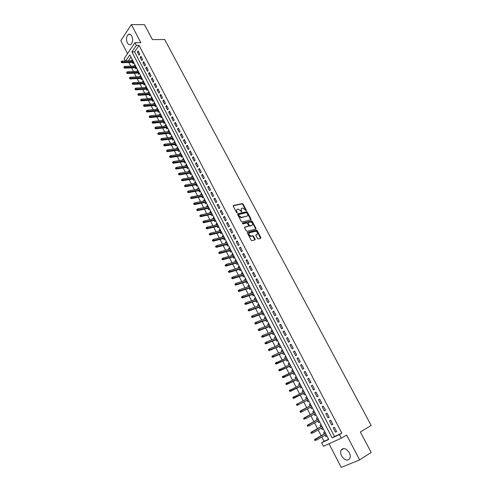 <?xml version="1.0" encoding="UTF-8"?>
<svg xmlns="http://www.w3.org/2000/svg" width="492" height="492" viewBox="0 0 492 492"><rect width="100%" height="100%" fill="white"/><g stroke="black" fill="none" stroke-linecap="round" stroke-linejoin="round"><path stroke-width="0.74" d="M246.234 210.73L246.351 210.244L243.054 204.032L242.298 203.553L233.429 205.496L233.245 206.197L236.56 212.489L237.126 212.821L236.824 211.511C236.314 210.342 236.511 209.592 237.408 209.26L238.294 209.069L241.67 211.775L241.4 210.471C240.889 209.303 241.08 208.559 241.966 208.233L242.839 208.048L246.234 210.73M246.018 210.711L242.673 204.389L241.923 203.903L233.159 205.828M236.923 212.808L236.443 211.868L236.824 211.511M241.498 211.751L241.018 210.822L241.4 210.471M349.295 452.689C346.159 448.212 343.41 447.394 341.048 450.235C340.372 451.884 340.562 453.784 341.62 455.949C344.751 460.457 347.512 461.268 349.898 458.378C350.556 456.736 350.353 454.836 349.295 452.689M131.819 36.107C130.78 34.317 129.605 33.794 128.283 34.538C126.303 36.574 125.983 39.335 127.317 42.829C128.363 44.637 129.55 45.153 130.89 44.385C132.846 42.349 133.154 39.588 131.819 36.107M257.494 238.515L258.294 238.989L260.723 238.331L260.889 237.605L257.15 230.563L256.418 230.084L247.593 232.353L247.415 233.085L251.178 240.219L251.904 240.705L254.973 239.887L255.139 239.149L253.528 236.111L252.802 235.625L251.043 236.062C248.909 235.237 248.405 234.155 249.542 232.808L255.496 231.277C257.611 232.083 258.115 233.159 257.008 234.506L256.049 234.758L255.883 235.483L257.494 238.515M341.86 433.151L139.033 45.369L134.568 51.851L334.517 436.515L341.86 433.151L339.455 434.565L341.343 438.188L323.435 446.262L321.614 442.72L328.736 439.467L129.845 54.901L125.724 60.916M125.355 60.928L124.156 58.591L134.949 42.73L140.847 42.663L131.376 24.6L144.537 24.711L152.446 39.624L164.685 39.52L371.165 425.463L360.347 431.982L371.189 452.443L359.634 459.885L346.614 435.051L341.343 438.188M134.949 42.73L136.345 45.405L131.893 51.906L332.106 437.923L339.455 434.565M139.033 45.369L136.345 45.405M250.908 219.838L251.074 219.131L247.39 212.193L246.64 211.708L237.784 213.756L237.605 214.463L241.308 221.498L242.058 221.984L250.908 219.838M252.248 221.345L255.963 228.331L255.797 229.051L247.033 231.302L246.228 230.822L244.622 227.79L244.801 227.064L248.386 226.166L248.558 225.447L247.501 223.454L246.756 222.968L242.919 223.903L242.519 223.054L251.51 220.865L252.248 221.345L251.861 221.689L255.569 228.675L255.963 228.331M329.013 443.747L341.227 467.4L359.634 459.885M131.376 24.6L120.811 40.645L127.526 53.64M325.083 435.18L325.802 436.57L326.903 435.93M324.769 431.804L323.619 432.345L324.394 433.839M321.442 428.132L322.168 429.534L323.275 428.907M321.141 424.781L319.997 425.334L320.759 426.81M317.82 421.115L318.552 422.536L319.659 421.921M317.524 417.788L316.393 418.354L317.149 419.824M314.216 414.141L314.954 415.574L316.067 414.971M313.927 410.838L312.801 411.41L313.558 412.868M311.375 408.643L312.488 408.053L311.375 408.643L310.624 407.198M309.985 405.949L309.234 404.498L310.347 403.92M305.68 397.628L306.799 397.056L305.68 397.628L306.418 399.049M307.063 400.297L307.814 401.749L308.921 401.158M302.869 392.179L302.149 390.783L303.269 390.23M303.521 393.44L304.265 394.885L305.366 394.289M299.339 385.347L298.632 383.975L299.751 383.434M299.997 386.62L300.741 388.059L301.83 387.45M295.827 378.545L295.132 377.204L296.258 376.669M296.485 379.83L297.23 381.263L298.312 380.648M292.328 371.78L291.645 370.464L292.777 369.941M292.998 373.071L293.736 374.504L294.813 373.877M288.847 365.046L288.183 363.754L289.314 363.244M289.524 366.349L290.262 367.776L291.325 367.137M285.391 358.348L284.733 357.081L285.87 356.583M286.067 359.658L286.799 361.085L287.863 360.433M281.941 351.682L281.301 350.439L282.439 349.953M282.629 353.004L283.361 354.424L284.413 353.766M278.515 345.046L277.888 343.828L279.025 343.354M279.204 346.38L279.936 347.795L280.975 347.124M275.102 338.447L274.487 337.254L275.631 336.786M275.797 339.788L276.529 341.196L277.562 340.519M271.713 331.872L271.11 330.71L272.254 330.255M272.408 333.225L273.134 334.634L274.161 333.945M268.331 325.335L267.74 324.197L268.89 323.754M269.032 326.694L269.757 328.096L270.778 327.401M264.973 318.828L264.395 317.715L265.539 317.279M265.68 320.2L266.4 321.596L267.408 320.895M261.627 312.352L261.061 311.264L262.211 310.839M262.334 313.73L263.06 315.126L264.063 314.413M258.294 305.913L257.74 304.843L258.897 304.431M259.013 307.297L259.733 308.687L260.723 307.967M254.985 299.499L254.444 298.453L255.594 298.054M255.705 300.895L256.418 302.285L257.408 301.553M251.683 293.115L251.154 292.094L252.316 291.701M252.408 294.517L253.128 295.907L254.106 295.163M248.405 286.762L247.888 285.766L249.044 285.385M249.13 288.177L249.844 289.56L250.815 288.81M245.139 280.446L244.635 279.468L245.791 279.099M245.871 281.861L246.584 283.244L247.544 282.488M241.886 274.155L241.394 273.195L242.556 272.839M242.624 275.582L243.337 276.953L244.29 276.19M238.651 267.894L238.171 266.959L239.333 266.609M239.395 269.327L240.102 270.698L241.049 269.923M235.434 261.658L234.961 260.748L236.129 260.409M236.178 263.103L236.886 264.468L237.827 263.687M232.23 255.459L231.769 254.567L232.937 254.241M232.98 256.91L233.682 258.275L234.616 257.482M229.038 249.284L228.589 248.417L229.764 248.097M229.795 250.748L230.496 252.107L231.424 251.307M225.865 243.14L225.428 242.298L226.603 241.984M226.621 244.61L227.322 245.963L228.245 245.157M222.704 237.027L222.279 236.203L223.454 235.902M223.466 238.503L224.167 239.856L225.078 239.044M219.561 230.939L219.143 230.139L220.324 229.85M220.324 232.421L221.025 233.774L221.929 232.95M216.431 224.881L216.025 224.1L217.206 223.817M217.2 226.375L217.894 227.716L218.792 226.892M213.313 218.848L212.919 218.091L214.1 217.821M214.088 220.348L214.783 221.695L215.674 220.859M210.213 212.852L209.832 212.107L211.013 211.849M210.994 214.358L211.683 215.693L212.569 214.85M207.126 206.874L206.757 206.154L207.938 205.902M207.907 208.387L208.602 209.727L209.475 208.872M204.057 200.927L203.694 200.232L204.881 199.986M204.838 202.452L205.527 203.78L206.4 202.925M200.994 195.01L200.644 194.334L201.831 194.1M201.788 196.542L202.47 197.87L203.337 197.003M197.95 189.119L197.612 188.461L198.799 188.233M198.743 190.656L199.432 191.978L200.287 191.105M194.924 183.252L194.592 182.618L195.785 182.397M195.718 184.795L196.4 186.117L197.249 185.238M191.905 177.415L191.585 176.8L192.778 176.591M192.704 178.965L193.387 180.287L194.229 179.395M188.903 171.603L188.596 171.007L189.789 170.81M189.709 173.159L190.386 174.475L191.222 173.584M185.915 165.822L185.613 165.238L186.812 165.054M186.72 167.385L187.403 168.695L188.233 167.797M182.938 160.06L182.649 159.5L183.848 159.322M183.75 161.634L184.426 162.944L185.25 162.034M179.98 154.328L179.697 153.787L180.896 153.615M180.792 155.909L181.468 157.212L182.286 156.296M177.028 148.627L176.757 148.104L177.963 147.938M177.846 150.208L178.522 151.511L179.334 150.589M174.094 142.944L173.836 142.44L175.035 142.286M174.918 144.537L175.589 145.835L176.394 144.906M171.173 137.293L170.921 136.807L172.126 136.659M171.997 138.885L172.667 140.183L173.467 139.248M168.264 131.659L168.024 131.192L169.23 131.056M169.094 133.264L169.765 134.556L170.552 133.615M165.367 126.057L165.14 125.608L166.345 125.478M166.204 127.668L166.868 128.959L167.655 128.006M162.489 120.478L162.268 120.048L163.473 119.925M163.326 122.096L163.99 123.381L164.765 122.428M159.617 114.925L159.408 114.513L160.613 114.396M160.46 116.549L161.118 117.828L161.893 116.868M156.763 109.396L156.561 109.003L157.766 108.892M157.606 111.026L158.264 112.305L159.033 111.34M153.916 103.892L153.725 103.517L154.931 103.412M154.765 105.528L155.423 106.801L156.185 105.829M151.087 98.412L150.903 98.049L152.114 97.957M151.936 100.054L152.594 101.327L153.344 100.343M148.27 92.957L148.092 92.613L149.304 92.527M149.119 94.605L149.777 95.872L150.521 94.888M145.46 87.527L145.294 87.201L146.505 87.121M146.315 89.175L146.973 90.442L147.711 89.452M142.668 82.121L142.508 81.807L143.725 81.74M143.523 83.775L144.181 85.042L144.912 84.04M139.888 76.734L139.734 76.444L140.952 76.383M140.743 78.4L141.395 79.661L142.126 78.652M137.114 71.377L138.19 71.045M137.981 73.044L138.627 74.304L139.353 73.29M134.359 66.039L135.448 65.731M135.226 67.712L135.872 68.966L136.591 67.951M139.79 54.12L138.117 50.916L137.373 51.992L139.039 55.196L139.79 54.12M142.588 59.483L140.909 56.266L140.159 57.336L141.831 60.553L142.588 59.483M145.398 64.87L143.707 61.635L142.951 62.699L144.636 65.934L145.398 64.87M148.221 70.282L146.524 67.035L145.761 68.093L147.452 71.34L148.221 70.282M151.056 75.719L149.353 72.453L148.584 73.511L150.281 76.77L151.056 75.719M153.904 81.18L152.188 77.902L151.413 78.948L153.123 82.225L153.904 81.18M156.763 86.666L155.041 83.369L154.26 84.409L155.976 87.699L156.763 86.666M159.636 92.176L157.907 88.867L157.12 89.901L158.842 93.203L159.636 92.176M162.52 97.711L160.786 94.384L159.992 95.411L161.72 98.732L162.52 97.711M165.417 103.265L163.676 99.931L162.877 100.952L164.611 104.286L165.417 103.265M168.332 108.849L166.579 105.497L165.773 106.512L167.52 109.864L168.332 108.849M171.253 114.464L169.5 111.094L168.682 112.102L170.435 115.466L171.253 114.464M174.193 120.097L172.428 116.715L171.61 117.711L173.368 121.094L174.193 120.097M177.145 125.755L175.373 122.36L174.549 123.351L176.314 126.745L177.145 125.755M180.109 131.444L178.332 128.031L177.495 129.015L179.273 132.428L180.109 131.444M183.092 137.157L181.302 133.726L180.459 134.71L182.249 138.135L183.092 137.157M186.081 142.895L184.285 139.451L183.442 140.423L185.232 143.867L186.081 142.895M189.088 148.664L187.286 145.201L186.431 146.167L188.233 149.623L189.088 148.664M192.108 154.451L190.293 150.976L189.438 151.936L191.247 155.41L192.108 154.451M195.146 160.275L193.319 156.776L192.452 157.729L194.272 161.222L195.146 160.275M198.19 166.118L196.363 162.606L195.49 163.553L197.317 167.059L198.19 166.118M201.253 171.991L199.414 168.467L198.534 169.402L200.367 172.926L201.253 171.991M204.334 177.889L202.483 174.346L201.597 175.281L203.442 178.817L204.334 177.889M207.421 183.817L205.564 180.257L204.672 181.185L206.523 184.74L207.421 183.817M210.527 189.777L208.663 186.197L207.759 187.114L209.623 190.687L210.527 189.777M213.651 195.761L211.775 192.163L210.865 193.073L212.735 196.659L213.651 195.761M216.781 201.769L214.899 198.159L213.983 199.057L215.865 202.667L216.781 201.769M219.93 207.808L218.042 204.18L217.12 205.072L219.002 208.694L219.93 207.808M223.097 213.879L221.197 210.232L220.268 211.117L222.163 214.758L223.097 213.879M226.277 219.973L224.37 216.314L223.429 217.187L225.336 220.847L226.277 219.973M229.469 226.099L227.55 222.421L226.609 223.288L228.522 226.966L229.469 226.099M232.679 232.255L230.754 228.559L229.801 229.42L231.72 233.11L232.679 232.255M235.908 238.442L233.971 234.727L233.005 235.576L234.942 239.29L235.908 238.442M239.149 244.653L237.199 240.92L236.234 241.769L238.171 245.496L239.149 244.653M242.402 250.895L240.447 247.15L239.469 247.986L241.418 251.726L242.402 250.895M245.674 257.168L243.706 253.405L242.722 254.229L244.684 257.993L245.674 257.168M248.958 263.478L246.984 259.69L245.994 260.508L247.962 264.29L248.958 263.478M252.267 269.807L250.28 266.006L249.278 266.818L251.258 270.612L252.267 269.807M255.582 276.172L253.589 272.353L252.581 273.152L254.567 276.971L255.582 276.172M258.921 282.568L256.916 278.73L255.901 279.524L257.894 283.355L258.921 282.568M262.273 288.995L260.256 285.139L259.235 285.92L261.24 289.776L262.273 288.995M265.637 295.458L263.614 291.578L262.58 292.353L264.598 296.227L265.637 295.458M269.019 301.947L266.99 298.047L265.951 298.81L267.974 302.703L269.019 301.947M272.42 308.466L270.379 304.548L269.333 305.304L271.369 309.216L272.42 308.466M275.84 315.021L273.786 311.085L272.728 311.83L274.776 315.759L275.84 315.021M279.272 321.608L277.211 317.647L276.147 318.386L278.201 322.334L279.272 321.608M282.728 328.226L280.655 324.246L279.579 324.978L281.645 328.945L282.728 328.226M286.19 334.874L284.112 330.882L283.029 331.596L285.102 335.587L286.19 334.874M289.677 341.559L287.586 337.543L286.492 338.25L288.583 342.26L289.677 341.559M293.183 348.274L291.079 344.24L289.979 344.941L292.076 348.969L293.183 348.274M296.701 355.027L294.585 350.968L293.478 351.657L295.587 355.71L296.701 355.027M300.237 361.811L298.115 357.733L296.996 358.416L299.118 362.481L300.237 361.811M303.792 368.625L301.657 364.535L300.532 365.199L302.66 369.289L303.792 368.625M307.365 375.482L305.224 371.362L304.087 372.02L306.227 376.134L307.365 375.482M310.956 382.364L308.804 378.231L307.654 378.877L309.806 383.01L310.956 382.364M314.566 389.289L312.402 385.131L311.245 385.771L313.41 389.916L314.566 389.289M318.195 396.244L316.018 392.069L314.855 392.696L317.026 396.866L318.195 396.244M321.842 403.237L319.652 399.037L318.478 399.652L320.661 403.846L321.842 403.237L320.661 403.846M325.507 410.267L323.305 406.041L322.125 406.65L324.314 410.863L325.507 410.267M329.191 417.327L326.977 413.083L325.784 413.68L327.992 417.911L329.191 417.327M332.893 424.424L330.667 420.162L329.468 420.746L331.682 425.002L332.893 424.424M333.164 427.849L335.396 432.124L336.614 431.564L334.376 427.277L333.164 427.849M128.886 62.527L130.767 66.174M131.628 67.859L133.529 71.537M134.39 73.21L136.296 76.918M137.157 78.585L139.082 82.324M139.943 83.984L141.88 87.754M142.735 89.409L144.691 93.203M145.54 94.858L147.514 98.683M148.363 100.331L150.349 104.187M151.192 105.829L153.196 109.716M154.039 111.352L156.056 115.269M156.893 116.893L158.928 120.847M159.765 122.465L161.813 126.444M162.649 128.061L164.715 132.077M165.546 133.683L167.624 137.729M168.455 139.334L170.552 143.406M171.376 145.005L173.492 149.113M174.309 150.706L176.443 154.845M177.261 156.425L179.408 160.601M180.22 162.175L182.391 166.382M183.196 167.957L185.379 172.194M186.185 173.756L188.387 178.03M189.192 179.586L191.413 183.897M192.206 185.447L194.445 189.783M195.238 191.327L197.495 195.705M198.282 197.237L200.558 201.652M201.345 203.178L203.633 207.624M204.42 209.143L206.726 213.626M207.507 215.139L209.832 219.653M210.607 221.16L212.95 225.711M213.725 227.212L216.086 231.8M216.855 233.288L219.235 237.913M220.004 239.395L222.402 244.057M223.165 245.533L225.582 250.231M226.338 251.695L228.78 256.43M229.53 257.888L231.99 262.66M232.734 264.112L235.213 268.921M235.957 270.366L238.454 275.212M239.192 276.652L241.713 281.535M242.445 282.962L244.985 287.888M245.717 289.308L248.269 294.271M249.001 295.68L251.578 300.686M252.298 302.088L254.893 307.131M255.612 308.521L258.232 313.601M258.946 314.985L261.584 320.108M262.291 321.485L264.954 326.651M265.655 328.016L268.337 333.219M269.038 334.578L271.738 339.824M272.433 341.171L275.157 346.46M275.846 347.795L278.589 353.127M279.278 354.455L282.045 359.824M282.722 361.146L285.514 366.558M286.184 367.868L289.001 373.33M289.671 374.627L292.5 380.132M293.164 381.417L296.024 386.964M296.682 388.243L299.56 393.834M300.218 395.101L303.121 400.734M303.767 401.995L306.694 407.671M307.34 408.926L310.274 414.627M310.932 415.906L313.878 421.619M314.548 422.923L317.5 428.649M318.176 429.971L321.135 435.709M321.829 437.056L324.025 441.318L328.607 439.221M130.97 57.078L128.387 60.83M132.2 59.458L131.616 60.725M132.483 62.404L133.129 63.659L133.842 62.638M134.224 65.78L134.943 64.76M136.973 71.1L137.698 70.085M139.734 76.444L140.46 75.436M142.508 81.807L143.24 80.805M145.294 87.201L146.032 86.205M148.092 92.613L148.836 91.623M150.903 98.049L151.653 97.065M153.725 103.517L154.482 102.539M156.561 109.003L157.323 108.031M159.408 114.513L160.177 113.547M162.268 120.048L163.043 119.089M165.14 125.608L165.921 124.654M168.024 131.192L168.811 130.245M170.921 136.807L171.714 135.866M173.836 142.44L174.635 141.505M176.757 148.104L177.569 147.176M179.697 153.787L180.509 152.871M182.649 159.5L183.467 158.59M185.613 165.238L186.443 164.334M188.596 171.007L189.426 170.109M191.585 176.8L192.427 175.908M194.592 182.618L195.435 181.732M197.612 188.461L198.467 187.581M200.644 194.334L201.505 193.461M203.694 200.232L204.561 199.365M206.757 206.154L207.63 205.299M209.832 212.107L210.711 211.259M212.919 218.091L213.805 217.249M216.025 224.1L216.917 223.263M219.143 230.139L220.047 229.309M222.279 236.203L223.183 235.385M225.428 242.298L226.345 241.486M228.589 248.417L229.512 247.617M231.769 254.567L232.698 253.774M234.961 260.748L235.896 259.96M238.171 266.959L239.112 266.178M241.394 273.195L242.347 272.427M244.635 279.468L245.588 278.706M247.888 285.766L248.854 285.009M251.154 292.094L252.132 291.35M254.444 298.453L255.422 297.715M257.74 304.843L258.731 304.111M261.061 311.264L262.058 310.544M264.395 317.715L265.397 317.002M267.74 324.197L268.755 323.496M271.11 330.71L272.131 330.015M274.487 337.254L275.52 336.571M277.888 343.828L278.927 343.158M281.301 350.439L282.346 349.775M284.733 357.081L285.791 356.429M288.183 363.754L289.247 363.114M291.645 370.464L292.722 369.83M295.132 377.204L296.209 376.577M298.632 383.975L299.72 383.36M302.149 390.783L303.244 390.181M309.234 404.498L310.347 403.914M314.954 415.574L316.085 415.002M318.552 422.536L319.689 421.982M322.168 429.534L323.318 428.987M325.802 436.57L326.959 436.035M324.025 441.318L321.614 442.72M134.568 51.851L131.893 51.906M334.517 436.515L332.106 437.923M131.487 60.479L132.711 60.442M137.373 51.992L138.664 51.961M140.159 57.336L141.444 57.3M142.951 62.699L144.242 62.656M145.761 68.093L147.046 68.037M148.584 73.511L149.869 73.449M151.413 78.948L152.698 78.88M154.26 84.409L155.546 84.335M157.12 89.901L158.406 89.815M159.992 95.411L161.271 95.319M162.877 100.952L164.156 100.848M165.773 106.512L167.052 106.401M168.682 112.102L169.961 111.979M171.61 117.711L172.883 117.588M174.549 123.351L175.822 123.215M177.495 129.015L178.768 128.873M180.459 134.71L181.732 134.55M183.442 140.423L184.709 140.257M186.431 146.167L187.698 145.995M189.438 151.936L190.699 151.751M192.452 157.729L193.719 157.538M195.49 163.553L196.751 163.35M198.534 169.402L199.795 169.193M201.597 175.281L202.858 175.06M204.672 181.185L205.927 180.951M207.759 187.114L209.014 186.874M210.865 193.073L212.12 192.821M213.983 199.057L215.238 198.799M217.12 205.072L218.368 204.807M220.268 211.117L221.511 210.84M223.429 217.187L224.672 216.898M226.609 223.288L227.851 222.993M229.801 229.42L231.043 229.112M233.005 235.576L234.247 235.256M236.234 241.769L237.47 241.437M254.794 239.604L255.231 239.53M239.469 247.986L240.705 247.642M242.722 254.229L243.958 253.878M245.994 260.508L247.224 260.145M249.278 266.818L250.508 266.443M252.581 273.152L253.81 272.771M255.901 279.524L257.125 279.124M259.235 285.92L260.452 285.514M262.58 292.353L263.804 291.934M265.951 298.81L267.162 298.386M269.333 305.304L270.545 304.868M272.728 311.83L273.939 311.381M276.147 318.386L277.353 317.924M279.579 324.978L280.784 324.499M283.029 331.596L284.228 331.11M286.492 338.25L287.697 337.752M289.979 344.941L291.178 344.431M293.478 351.657L294.671 351.134M296.996 358.416L298.189 357.875M300.532 365.199L301.719 364.652M304.087 372.02L305.274 371.46M307.654 378.877L308.841 378.305M311.245 385.771L312.426 385.181M314.855 392.696L316.03 392.093M318.478 399.652L319.652 399.043M324.314 410.863L325.489 410.23M327.992 417.911L329.16 417.265M331.682 425.002L332.844 424.338M335.396 432.124L336.553 431.453M241.301 208.688L241.018 210.822M236.732 209.721L236.443 211.868M250.779 219.869L247.002 212.538L246.258 212.058L237.513 214.075M247.052 212.993L246.529 212.655L238.768 214.457L238.638 214.955L239.094 215.816L241.498 217.378L246.953 216.099C247.833 215.76 248.017 215.01 247.507 213.848L247.052 212.993M238.589 214.617L238.257 215.305L238.638 214.955M247.212 216L241.117 217.722L238.712 216.166L238.257 215.305M255.662 229.088L255.569 228.675M244.536 227.378L248.232 226.302M242.335 223.356L251.455 220.871M252.064 225.244C253.183 223.903 252.673 222.833 250.545 222.046L248.355 222.568L248.183 223.282L249.241 225.275L249.979 225.76L252.224 225.188M248.116 222.778L247.796 223.626L248.183 223.282M251.676 225.588L249.585 226.105L248.847 225.619L247.796 223.626M251.861 221.689L251.068 221.215M257.144 234.463L255.797 235.059M248.995 233.202C248.073 234.629 248.62 235.693 250.649 236.4L251.246 236.025M254.831 239.924L253.134 236.449L252.408 235.963L250.852 236.363M260.582 238.368L256.756 230.902L256.024 230.422L247.328 232.661M121.266 61.445L121.247 62.404L121.266 61.445L121.979 61.033L122.471 61.998L121.955 62.761L133.701 62.361M121.536 61.98L133.326 61.641M121.979 61.033L132.834 60.688M121.955 62.761L121.247 62.404M124.015 66.82L124.002 67.779L124.015 66.82L124.728 66.408L125.226 67.373L124.704 68.136L136.444 67.662M124.291 67.355L136.075 66.949M124.728 66.408L135.577 65.989M124.704 68.136L124.002 67.779M126.782 72.219L126.77 73.179L126.782 72.219L127.496 71.801L127.994 72.773L127.465 73.529L139.199 72.988M127.059 72.761L138.83 72.281M127.496 71.801L138.338 71.322M127.465 73.529L126.77 73.179M129.562 77.644L129.544 78.603L129.562 77.644L130.275 77.219L130.774 78.197L130.245 78.948L141.96 78.333M129.839 78.185L141.604 77.638M130.275 77.219L141.106 76.672M130.245 78.948L129.544 78.603M132.354 83.087L132.336 84.052L132.354 83.087L133.068 82.662L133.572 83.646L133.031 84.39L144.74 83.701M132.631 83.634L144.384 83.019M133.068 82.662L143.885 82.047M133.031 84.39L132.336 84.052M135.152 88.56L135.134 89.519L135.152 88.56L135.866 88.13L136.376 89.12L135.835 89.858L147.526 89.095M135.435 89.107L147.182 88.425M135.866 88.13L146.678 87.447M135.835 89.858L135.134 89.519M137.969 94.058L137.951 95.017L137.969 94.058L138.683 93.621L139.193 94.618L138.646 95.35L150.331 94.513M138.252 94.605L149.986 93.849M138.683 93.621L149.482 92.871M138.646 95.35L137.951 95.017M140.798 99.581L140.78 100.54L140.798 99.581L141.511 99.138L142.022 100.134L141.475 100.866L153.147 99.956M141.081 100.134L152.809 99.304M141.511 99.138L152.299 98.32M141.475 100.866L140.78 100.54M143.639 105.122L143.615 106.087L143.639 105.122L144.353 104.685L144.863 105.682L144.31 106.407L155.97 105.423M143.922 105.682L155.638 104.778M144.353 104.685L155.128 103.794M144.31 106.407L143.615 106.087M146.493 110.694L146.468 111.659L146.493 110.694L147.206 110.251L147.723 111.254L147.163 111.979L158.811 110.915M146.782 111.254L158.486 110.282M147.206 110.251L157.969 109.285M147.163 111.979L146.468 111.659M149.359 116.29L149.334 117.256L149.359 116.29L150.072 115.841L150.589 116.85L150.029 117.57L161.665 116.432M149.648 116.856L161.339 115.805M150.072 115.841L160.829 114.808M150.029 117.57L149.334 117.256M152.243 121.911L152.213 122.877L152.243 121.911L152.95 121.456L153.473 122.471L152.901 123.184L164.531 121.967M152.526 122.477L164.211 121.358M152.95 121.456L163.695 120.355M152.901 123.184L152.213 122.877M155.134 127.563L155.103 128.523L155.134 127.563L155.847 127.102L156.37 128.117L155.792 128.83L167.409 127.533M155.423 128.129L167.095 126.93M155.847 127.102L166.579 125.927M155.792 128.83L155.103 128.523M158.037 133.234L157.717 133.627L158.012 134.193L158.332 133.806L158.037 133.234L158.75 132.772L159.273 133.793L158.701 134.494L170.3 133.123M158.332 133.806L169.992 132.532M158.75 132.772L169.469 131.524M158.701 134.494L158.012 134.193M160.958 138.935L160.927 139.894L161.253 139.507L160.958 138.935L161.671 138.461L162.194 139.494L161.616 140.189L173.202 138.738M161.253 139.507L172.901 138.154M161.671 138.461L172.378 137.139M161.616 140.189L160.927 139.894M163.891 144.66L163.565 145.048L163.861 145.62L164.187 145.232L163.891 144.66L164.605 144.187L165.134 145.214L164.543 145.909L176.118 144.377M164.187 145.232L175.822 143.805M164.605 144.187L175.3 142.791M164.543 145.909L163.861 145.62M166.837 150.411L166.511 150.792L166.806 151.37L167.132 150.989L166.837 150.411L167.551 149.931L168.079 150.97L167.489 151.659L179.051 150.042M167.132 150.989L178.762 149.482M167.551 149.931L178.233 148.461M167.489 151.659L166.806 151.37M169.795 156.185L169.469 156.567L169.765 157.145L170.097 156.77L169.795 156.185L170.509 155.706L171.044 156.745L170.447 157.428L181.991 155.73M170.097 156.77L181.708 155.183M170.509 155.706L181.179 154.156M170.447 157.428L169.765 157.145M172.772 161.991L172.44 162.372L172.735 162.95L173.067 162.575L172.772 161.991L173.479 161.505L174.014 162.551L173.418 163.227L184.949 161.45M173.067 162.575L184.672 160.915M173.479 161.505L184.137 159.882M173.418 163.227L172.735 162.95M175.755 167.821L175.423 168.196L175.718 168.781L176.056 168.412L175.755 167.821L176.468 167.329L177.009 168.381L176.4 169.051L187.919 167.194M176.056 168.412L187.649 166.665M176.468 167.329L187.108 165.632M176.4 169.051L175.718 168.781M178.756 173.682L178.418 174.051L178.719 174.642L179.057 174.273L178.756 173.682L179.469 173.184L180.01 174.242L179.402 174.906L190.902 172.963M179.057 174.273L190.638 172.446M179.469 173.184L190.097 171.407M179.402 174.906L178.719 174.642M181.776 179.568L181.431 179.937L181.732 180.527L182.077 180.158L181.776 179.568L182.483 179.063L183.024 180.127L182.409 180.785L193.897 178.756M182.077 180.158L193.639 178.258M182.483 179.063L193.098 177.206M182.409 180.785L181.732 180.527M184.801 185.478L184.457 185.847L184.758 186.437L185.103 186.074L184.801 185.478L185.509 184.974L186.056 186.037L185.435 186.696L196.911 184.58M185.103 186.074L196.659 184.088M185.509 184.974L196.111 183.036M185.435 186.696L184.758 186.437M187.846 191.419L187.495 191.782L187.803 192.378L188.147 192.015L187.846 191.419L188.553 190.908L189.1 191.978L188.479 192.63L199.937 190.429M188.147 192.015L199.69 189.949M188.553 190.908L199.143 188.891M188.479 192.63L187.803 192.378M190.902 197.39L190.552 197.747L190.859 198.344L191.21 197.987L190.902 197.39L191.609 196.868L192.163 197.944L191.529 198.59L202.975 196.302M191.21 197.987L202.735 195.834M191.609 196.868L202.181 194.777M191.529 198.59L190.859 198.344M193.971 203.387L193.62 203.743L193.928 204.34L194.278 203.989L193.971 203.387L194.684 202.858L195.238 203.94L194.598 204.58L206.025 202.206M194.278 203.989L205.791 201.751M194.684 202.858L205.238 200.687M194.598 204.58L193.928 204.34M197.058 209.407L196.702 209.764L197.015 210.367L197.372 210.016L197.058 209.407L197.766 208.879L198.325 209.967L197.686 210.601L209.094 208.134M197.372 210.016L208.866 207.692M197.766 208.879L208.313 206.622M197.686 210.601L197.015 210.367M200.158 215.459L199.801 215.81L200.115 216.418L200.472 216.068L200.158 215.459L200.865 214.924L201.425 216.019L200.779 216.646L212.175 214.094M200.472 216.068L211.954 213.663M200.865 214.924L211.394 212.587M200.779 216.646L200.115 216.418M203.276 221.541L202.913 221.892L203.227 222.501L203.59 222.15L203.276 221.541L203.983 221L204.543 222.101L203.891 222.722L215.268 220.078M203.59 222.15L215.053 219.66M203.983 221L214.494 218.577M203.891 222.722L203.227 222.501M206.406 227.655L206.043 227.999L206.351 228.608L206.72 228.263L206.406 227.655L207.114 227.107L207.673 228.208L207.021 228.823L218.38 226.086M206.72 228.263L218.171 225.687M207.114 227.107L217.605 224.598M207.021 228.823L206.351 228.608M209.549 233.792L209.18 234.13L209.5 234.745L209.863 234.407L209.549 233.792L210.256 233.239L210.822 234.346L210.158 234.961L221.505 232.132M209.863 234.407L221.302 231.738M210.256 233.239L220.736 230.65M210.158 234.961L209.5 234.745M212.71 239.961L212.341 240.299L212.655 240.914L213.024 240.576L212.71 239.961L213.411 239.401L213.983 240.514L213.319 241.123L224.641 238.202M213.024 240.576L224.444 237.82M213.411 239.401L223.878 236.726M213.319 241.123L212.655 240.914M215.883 246.16L215.508 246.492L215.828 247.113L216.203 246.781L215.883 246.16L216.591 245.594L217.163 246.713L216.486 247.31L227.796 244.296M216.203 246.781L227.605 243.934M216.591 245.594L227.04 242.833M216.486 247.31L215.828 247.113M219.075 252.384L218.694 252.716L219.014 253.337L219.395 253.011L219.075 252.384L219.776 251.818L220.355 252.937L219.678 253.534L230.963 250.422M219.395 253.011L230.785 250.071M219.776 251.818L230.207 248.964M219.678 253.534L219.014 253.337M222.279 258.638L221.898 258.97L222.218 259.598L222.599 259.266L222.279 258.638L222.981 258.066L223.559 259.198L222.876 259.782L234.149 256.578M222.599 259.266L233.971 256.24M222.981 258.066L233.399 255.127M222.876 259.782L222.218 259.598M225.496 264.93L225.115 265.25L225.441 265.883L225.822 265.557L225.496 264.93L226.203 264.345L226.781 265.483L226.092 266.061L237.347 262.765M225.822 265.557L237.175 262.439M226.203 264.345L236.597 261.32M226.092 266.061L225.441 265.883M228.35 271.566L228.743 271.233L228.35 271.566L228.675 272.199L229.057 271.879L228.737 271.246L229.438 270.661L230.022 271.799L229.327 272.371L240.557 268.976M229.057 271.879L240.397 268.663M228.737 271.246L229.438 270.661L239.819 267.543M229.327 272.371L228.675 272.199M231.597 277.906L231.99 277.568L231.597 277.906L231.923 278.546L232.31 278.226L231.984 277.593L232.685 277.002L233.276 278.146L232.575 278.712L243.786 275.219M232.31 278.226L243.632 274.923M231.984 277.593L232.685 277.002L243.048 273.792M232.575 278.712L231.923 278.546M234.862 284.284L235.188 284.923L235.582 284.61L235.256 283.97L234.862 284.284L235.957 283.374L236.547 284.524L235.84 285.083L247.033 281.492M235.582 284.61L246.886 281.209M235.256 283.97L235.957 283.374L246.301 280.071M235.84 285.083L235.188 284.923M238.14 290.686L238.472 291.332L238.866 291.024L238.534 290.378L238.14 290.686L239.235 289.776L239.832 290.932L239.118 291.485L250.293 287.795M238.866 291.024L250.151 287.525M238.534 290.378L239.235 289.776L249.561 286.387M239.118 291.485L238.472 291.332M241.437 297.125L241.769 297.771L242.169 297.463L241.836 296.817L241.437 297.125L242.538 296.209L243.134 297.371L242.415 297.924L253.565 294.124M242.169 297.463L253.435 293.872M241.836 296.817L242.538 296.209L252.839 292.728M242.415 297.924L241.769 297.771M244.752 303.595L245.084 304.24L245.483 303.939L245.151 303.293L244.752 303.595L245.852 302.678L246.449 303.841L245.723 304.388L256.855 300.489M245.483 303.939L256.732 300.249M245.151 303.293L245.852 302.678L256.135 299.099M245.723 304.388L245.084 304.24M248.079 310.089L248.411 310.741L248.817 310.446L248.478 309.794L248.079 310.089L249.18 309.173L249.782 310.347L249.05 310.882L260.163 306.885M248.817 310.446L260.047 306.657M248.478 309.794L249.18 309.173L259.45 305.501M249.05 310.882L248.411 310.741M251.418 316.62L251.756 317.279L252.162 316.983L251.83 316.325L251.418 316.62L252.525 315.704L253.134 316.879L252.396 317.408L263.484 313.306M252.162 316.983L263.374 313.09M251.83 316.325L252.525 315.704L262.777 311.934M252.396 317.408L251.756 317.279M254.782 323.189L255.12 323.847L255.532 323.552L255.194 322.893L254.782 323.189L255.889 322.26L256.498 323.447L255.754 323.97L266.824 319.763M255.532 323.552L266.719 319.56M255.194 322.893L255.889 322.26L266.117 318.398M255.754 323.97L255.12 323.847M258.159 329.781L258.497 330.439L258.909 330.157L258.571 329.492L258.159 329.781L259.272 328.853L259.881 330.046L259.136 330.562L270.182 326.251M258.909 330.157L270.083 326.067M258.571 329.492L259.272 328.853L269.481 324.892M259.136 330.562L258.497 330.439M261.553 336.411L261.892 337.075L262.31 336.792L261.972 336.128L261.553 336.411L262.666 335.483L263.281 336.676L262.525 337.186L273.552 332.764M262.31 336.792L273.466 332.598M261.972 336.128L262.666 335.483L272.851 331.417M262.525 337.186L261.892 337.075M264.96 343.072L265.305 343.736L265.723 343.459L265.385 342.789L264.96 343.072L266.08 342.137L266.695 343.342L265.938 343.84L276.941 339.314M265.723 343.459L276.861 339.16M265.385 342.789L266.08 342.137L276.246 337.979M265.938 343.84L265.305 343.736M268.392 349.763L268.73 350.433L269.161 350.156L268.817 349.486L268.392 349.763L269.511 348.828L270.126 350.04L269.364 350.532L280.342 345.894M269.161 350.156L280.268 345.759M268.817 349.486L269.511 348.828L279.653 344.566M269.364 350.532L268.73 350.433M271.836 356.491L272.181 357.161L272.605 356.891L272.26 356.22L271.836 356.491L272.955 355.556L273.577 356.768L272.808 357.253L283.761 352.512M272.605 356.891L283.7 352.389M272.26 356.22L272.955 355.556L283.078 351.19M272.808 357.253L272.181 357.161M275.292 363.25L275.643 363.926L276.073 363.662L275.729 362.979L275.292 363.25L276.424 362.309L277.045 363.533L276.27 364.012L287.199 359.154M276.073 363.662L287.143 359.049M275.729 362.979L286.522 357.85M276.27 364.012L275.643 363.926M278.773 370.046L279.124 370.722L279.561 370.464L279.21 369.781L278.773 370.046L279.905 369.105L280.532 370.328L279.745 370.802L290.655 365.833M279.561 370.464L290.606 365.74M279.21 369.781L289.979 364.535M279.745 370.802L279.124 370.722M282.273 376.872L282.623 377.555L283.06 377.296L282.709 376.614L282.273 376.872L283.404 375.931L284.032 377.161L283.244 377.628L294.124 372.549M283.06 377.296L294.087 372.469M282.709 376.614L293.46 371.257M283.244 377.628L282.623 377.555M285.784 383.735L286.135 384.418L286.578 384.166L286.227 383.477L285.784 383.735L286.916 382.788L287.549 384.024L286.756 384.486L297.611 379.289M286.578 384.166L297.58 379.234M286.227 383.477L296.953 378.01M286.756 384.486L286.135 384.418M289.314 390.63L289.671 391.318L290.114 391.072L289.757 390.377L289.314 390.63L290.452 389.682L291.092 390.925L290.286 391.374L301.116 386.066M290.114 391.072L301.092 386.023M289.757 390.377L300.458 384.799M290.286 391.374L289.671 391.318M292.863 397.561L293.22 398.256L293.669 398.01L293.312 397.315L292.863 397.561L294.001 396.607L294.647 397.862L293.835 398.305L304.64 392.88M293.669 398.01L304.628 392.85M293.312 397.315L303.988 391.62M293.835 398.305L293.22 398.256M297.402 405.267L308.183 399.725L297.402 405.267L296.787 405.224L297.242 404.984L296.885 404.283L296.43 404.529L296.787 405.224M296.43 404.529L307.537 398.477M296.885 404.283L297.574 403.575L298.22 404.83L297.242 404.984M300.015 411.527L300.372 412.228L300.833 411.988L300.471 411.287L300.015 411.527L301.159 410.574L301.811 411.835L311.743 406.607M300.833 411.988L301.811 411.835L300.987 412.265L300.372 412.228M300.471 411.287L311.098 405.365L300.341 410.998M303.619 418.563L303.982 419.27L304.443 419.036L304.081 418.329L303.619 418.563L304.769 417.603L305.415 418.877L315.323 413.538M304.443 419.036L303.982 419.27M304.081 418.329L314.677 412.29M303.939 418.028L314.671 412.271M307.242 425.635L307.605 426.343L308.066 426.115L307.703 425.408L307.242 425.635L308.392 424.676L309.044 425.955L318.927 420.506M308.066 426.115L307.605 426.343M307.703 425.408L318.281 419.252M307.555 425.088L318.262 419.215M310.882 432.745L311.245 433.458L311.713 433.231L311.35 432.517L310.882 432.745L312.033 431.785L312.691 433.065L322.549 427.505M311.713 433.231L311.245 433.458M311.35 432.517L321.897 426.244M311.19 432.185L321.866 426.189M314.536 439.891L314.905 440.604L315.378 440.389L315.009 439.67L314.536 439.891L315.698 438.925L316.356 440.217L326.184 434.541M315.378 440.389L314.905 440.604M315.009 439.67L325.532 433.274M314.843 439.319L325.495 433.206M245.969 210.588L246.351 210.244M236.873 212.679L237.255 212.329M241.449 211.628L241.83 211.277M241.88 203.909L242.261 203.559M242.673 204.389L243.054 204.032M246.209 212.064L246.59 211.714M247.002 212.538L247.39 212.193M250.686 219.475L251.074 219.131M238.712 216.166L239.094 215.816M241.289 217.698L241.677 217.347M246.572 216.443L246.953 216.099M247.993 226.511L248.386 226.166M248.847 225.619L249.241 225.275M249.653 226.092L250.041 225.754M256.609 234.844L257.008 234.506M252.328 235.975L252.722 235.637M253.134 236.449L253.528 236.111M254.745 239.487L255.139 239.149M255.957 230.428L256.35 230.09M256.756 230.902L257.15 230.563M260.489 237.937L260.889 237.605M341.048 450.235L343.883 448.501M128.283 34.538L130.472 34.532M241.923 203.903L242.298 203.553M246.258 212.058L246.64 211.708M241.117 217.722L241.498 217.378M249.585 226.105L249.979 225.76M251.123 221.203L251.51 220.865M250.649 236.4L251.043 236.062M252.408 235.963L252.802 235.625M256.024 230.422L256.418 230.084"/></g></svg>
